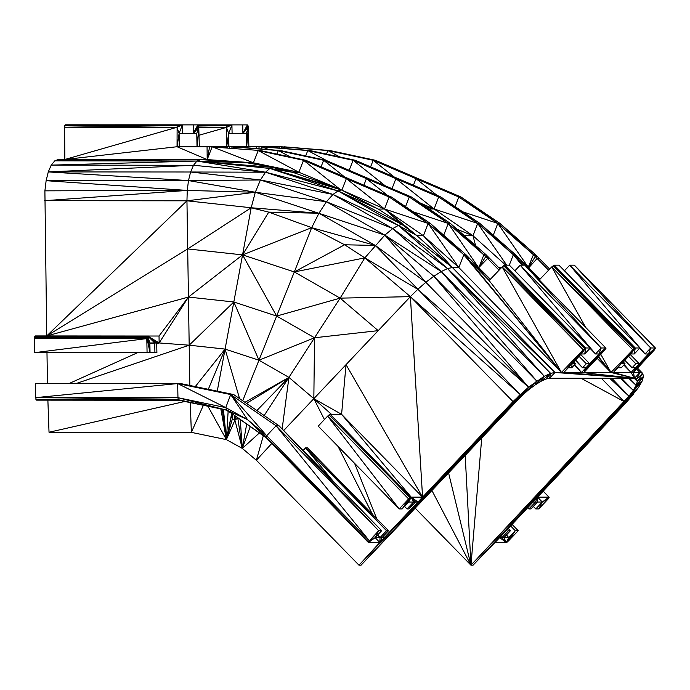 <?xml version="1.0" encoding="UTF-8"?>
<svg xmlns="http://www.w3.org/2000/svg" width="690" height="690" viewBox="0 0 690 690"><rect width="100%" height="100%" fill="white"/><g stroke="black" fill="none" stroke-linecap="round" stroke-linejoin="round"><path stroke-width="1.03" d="M149.773 383.537L155.759 383.537M35.354 335.935L159.036 336.021L188.439 297.062L46.722 335.935L187.689 248.935L251.195 207.759L186.947 200.807L46.722 335.935L159.036 336.021L159.14 342.956L156.708 342.956L156.897 352.719L147.074 352.719L146.806 338.592L34.5 338.497L35.354 335.935L46.722 335.935L44.893 190.845L46.127 180.694L48.283 171.922L51.224 165.108L54.803 160.83L58.443 159.485L64.86 159.485L64.575 127.219L65.429 124.804L182.376 124.899L182.531 133.377L179.107 133.377L179.357 146.729M154.914 352.719L154.733 342.956L149.868 342.956L150.049 352.719L146.858 337.617L34.552 337.479L147.03 336.789L34.733 336.668L147.66 336.021L159.14 342.956L156.734 344.043M500.888 536.328L501.949 537.605L503.933 537.605L510.428 530.714L508.444 530.714L501.949 537.605L499.698 537.605L533.016 502.044L535.44 502.044L528.945 508.935L530.929 508.935L537.424 502.044L542.288 502.044L535.794 508.935L538.769 508.935L548.162 498.956L548.973 497.145L537.605 497.145L627.115 401.58L638.535 387.461L642.045 381.26L643.511 376.447L642.701 373.419L639.932 372.471L633.515 372.471L654.594 349.735L655.362 347.976L650.722 347.976L645.081 353.961L648.505 353.961L639.276 363.759L635.861 363.759L632.1 367.753L635.525 367.753L631.083 372.471L613.419 372.471L617.861 367.753L621.285 367.753L625.045 363.759L621.621 363.759L630.85 353.961L634.274 353.961L639.915 347.976L635.274 347.976L634.093 348.536L610.986 372.471L583.956 372.471L605.061 349.718L605.768 347.976L601.171 347.976L595.53 353.961L598.955 353.961L589.726 363.759L586.302 363.759L579.048 356.342M586.302 363.759L582.541 367.753L575.288 360.335M575.633 359.982L582.541 367.753L585.965 367.753L581.523 372.471L563.868 372.471L568.31 367.753L571.734 367.753L575.495 363.759L572.07 363.759L581.291 353.961L584.715 353.961L590.355 347.976L585.724 347.976L583.162 349.735L561.436 372.471L555.01 372.471L550.637 373.359L544.289 376.257L528.523 387.176L513.006 401.58L422.573 497.145L411.206 497.145L408.609 498.939L399.191 508.935L402.166 508.935L408.661 502.044L413.526 502.044L407.031 508.935L409.015 508.935L415.509 502.044L417.933 502.044L384.278 537.605L382.019 537.605L388.513 530.714L307.533 447.905L305.549 447.905L303.16 450.432M523.598 265.158L513.343 254.731L477.678 223.422L438.693 196.995L353.108 160.287L307.8 150.558L261.717 146.797L226.613 146.729L226.441 127.4L198.763 127.374L197.15 146.746L234.428 146.797L280.528 150.549L325.835 160.287L411.421 196.995L450.406 223.422L486.062 254.731L500.129 269.065M388.513 530.714L386.529 530.714L380.035 537.605L375.17 537.605L381.665 530.714L378.689 530.714L368.27 542.366L379.793 542.513L358.981 565.196L361.051 565.196L521.631 395.922L528.523 387.176L425.834 282.296L417.795 289.308L364.829 257.87L410.386 296.648L340.136 298.14L378.206 330.648L314.537 337.764L288.929 377.387L244.933 402.305M634.265 378.275L637.336 381.458L636.629 379.086L634.464 378.275L563.868 372.471L583.162 349.735L502.182 266.927L489.124 280.589L463.792 254.731L428.128 223.422L458.816 267.53L452.399 267.53L555.01 372.471L549.542 378.275L634.464 378.275L581.523 372.471L634.464 378.275L613.419 372.471L610.986 372.471L634.464 378.275L561.436 372.471L458.816 267.53L423.436 235.747L416.717 235.488L452.399 267.53L447.577 268.574L544.289 376.257L441.246 271.549L536.734 380.992L433.82 276.241L425.834 282.296L375.3 245.442L520.191 394.464L358.981 565.196L256.361 460.256L242.302 448.414L246.71 424.057M548.61 270.195L533.439 254.731L497.775 223.422L458.781 196.995L373.195 160.287L327.888 150.558L330.079 150.558L283.987 146.797L327.888 150.558L281.434 146.772L248.883 146.729L248.322 127.4L246.701 146.729L248.883 146.729M549.689 269.065L535.613 254.731L499.965 223.422L497.775 223.422L528.462 267.53L539.942 279.269M525.409 264.788L528.462 267.53L535.293 256.585L535.613 254.731L533.439 254.731L499.965 223.422L460.98 196.995L458.781 196.995L418.183 178.641L375.395 160.287L373.195 160.287L370.599 166.851M528.091 267.53L533.439 254.731M58.443 159.485L207.181 159.597L64.86 159.485L176.882 127.314L64.575 127.219L177.123 125.623L64.817 125.537L182.376 124.899L177.123 125.623L177.735 124.899L65.429 124.804M44.893 190.845L187.257 190.423L46.127 180.694L188.482 180.564L48.283 171.922L190.604 172L193.502 165.281L196.969 161.046L247.21 162.831L207.181 159.597L212.158 146.797L177.054 146.729L177.123 125.623M197.021 146.746L196.771 133.377L193.347 133.377L193.183 124.899L197.823 124.899L198.763 127.4L199.324 146.729L234.428 146.797L280.528 150.549L323.645 160.287L325.835 160.287M505.736 265.158L472.995 235.747L434.105 208.992L420.512 203.162M425.954 206.845L434.105 208.992L429.12 208.992M501.604 267.53L498.629 267.53M457.091 229.287L472.995 235.747L464.439 235.747M307.533 447.905L386.529 530.714L305.549 447.905L332.925 480.878M377.758 534.862L380.035 537.605L377.559 535.078M233.677 394.559L279.045 425.773L276.069 425.773L369.288 540.693L265.728 437.055L368.348 541.978L265.676 437.201L368.27 542.366L265.676 437.201L227.191 410.291L178.322 399.717L36.57 400.14L35.621 397.656L35.354 383.45L180.642 383.562L233.677 394.559L230.702 394.559L276.069 425.773L266.676 435.752L369.288 540.693M510.428 530.714L508.245 528.48M508.444 530.714L507.271 529.515M637.534 368.132L642.701 373.419L637.336 381.458L636.145 385.365L633.291 390.385L628.97 396.155L470.968 565.196L473.047 565.196L494.946 542.513L506.253 542.513L500.802 536.432M527.824 507.581L528.945 508.935L527.721 507.685M248.219 126.382L242.897 133.377L242.733 124.899L130.427 124.804L247.374 124.899L248.322 127.4L242.897 133.377L246.321 133.377L248.322 127.4M506.322 535.078L508.797 537.605L515.292 530.714L510.626 525.944M601.335 378.275L624.183 401.64L638.535 387.461L473.047 565.196L627.115 401.58L494.946 542.513L499.698 537.605L506.253 542.513L503.933 537.605L508.797 537.605L506.253 542.513L507.409 541.969L518.268 530.714L512.075 524.391M518.268 530.714L515.292 530.714L510.695 525.866M546.006 379.034L550.637 373.359L549.542 378.275L546.006 379.034L540.977 381.294L544.289 376.257L534.914 385.089L540.977 381.294L550.637 373.359L447.577 268.574L441.246 271.549L433.82 276.241L384.83 235.118L425.834 282.296M639.915 347.976L558.934 265.158L554.294 265.158L635.274 347.976L553.829 265.296L634.748 348.131L553.182 265.676L634.093 348.536L613.419 372.471L632.713 349.735L551.733 266.927L539.269 279.968M600.792 354.315L610.986 372.471L597.117 358.282M634.093 348.536L551.733 266.927L585.724 327.474M554.294 265.158L551.733 266.927M48.283 171.922L193.502 165.281L265.538 172.198L196.969 161.046L273.18 167.454L247.21 162.831L253.385 162.797L212.158 146.797L214.34 146.797L209.243 146.754L177.054 146.729L207.181 159.597L253.385 162.797L298.83 172.224L336.893 187.93L384.554 208.992L423.436 235.747L452.399 267.53L398.397 225.414L447.577 268.574L555.01 372.471L634.464 378.275L631.083 372.471L623.829 365.053M637.491 368.184L642.701 373.419L636.629 379.086L639.932 372.471L634.464 378.275L633.515 372.471L648.505 353.961L650.722 347.976L569.742 265.158L564.437 270.791M624.226 364.63L631.083 372.471L633.515 372.471L655.362 347.976L574.347 265.158L569.742 265.158L645.081 353.961L639.578 348.329M639.932 372.471L636.637 369.098M549.188 497.283L543.202 491.159L549.188 497.283L538.769 508.935L549.111 497.671M537.605 497.145L537.424 502.044L535.44 502.044L537.605 497.145L494.946 542.513L537.605 497.145L542.288 502.044L548.973 497.145L543.168 491.202M535.794 508.935L533.318 506.4M638.535 387.461L470.968 565.196L415.113 508.073M621.569 378.275L633.291 390.385L620.448 378.275M611.771 378.275L628.97 396.155L609.667 378.275M629.547 378.275L636.145 385.365L628.745 378.275M628.97 378.275L636.145 385.365L643.511 376.447L637.336 381.458L634.231 378.275M528.324 390.057L534.914 385.089L536.734 380.992L528.324 390.057L521.631 395.922L536.734 380.992M265.728 437.055L247.494 419.598L266.676 435.752L265.728 437.055M433.82 276.241L528.523 387.176L417.795 289.308L410.386 296.648L513.006 401.58L358.981 565.196L417.933 502.044L379.793 542.513L375.17 537.605L368.486 542.513L378.689 530.714L276.069 425.773M381.665 530.714L279.045 425.773L378.689 530.714L368.27 542.366M379.793 542.513L380.035 537.605L382.019 537.605L379.793 542.513L384.278 537.605L383.123 536.432M407.031 508.935L404.556 506.4M408.609 498.939L327.629 416.13L318.211 426.127L399.191 508.935L327.629 416.13L329.07 414.871L410.05 497.68L402.166 508.935L408.609 498.939M358.981 565.196L422.573 497.145L341.593 414.328L330.234 414.328L415.509 502.044L413.526 502.044L409.015 508.935M590.355 347.976L509.375 265.158L504.744 265.158L585.724 347.976L504.269 265.296L585.198 348.131L503.631 265.676L584.542 348.536L502.182 266.927L561.436 372.471L467.484 258.457L467.82 256.585L465.966 254.731L463.792 254.731L458.816 267.53M504.744 265.158L502.182 266.927M575.495 363.759L573.744 361.974M574.667 364.63L581.523 372.471L574.27 365.053M598.955 353.961L605.768 347.976L583.956 372.471L589.726 363.759L585.965 367.753L583.956 372.471L598.955 353.961L601.171 347.976L520.191 265.158L595.53 353.961L590.019 348.329M605.768 347.976L524.797 265.158L520.191 265.158L514.887 270.791M114.963 124.83L231.926 124.899L232.09 133.377L228.666 133.377L228.916 146.729M114.98 124.804L231.926 124.899L226.674 125.623L198.453 125.606M198.996 135.257L226.441 127.4L227.286 124.899L197.97 125.062M193.183 124.899L80.877 124.804L197.823 124.899L193.347 133.377L182.531 133.368M193.502 165.281L51.224 165.108L196.969 161.046L54.803 160.83L200.764 159.597L196.969 161.046L269.868 168.446L273.18 167.454L298.83 172.224L292.87 172.353L336.893 187.93L269.868 168.446L341.559 189.983L378.327 209.113L401.865 224.414L416.717 235.488L398.397 225.414L392.722 228.571L441.246 271.549L384.83 235.118L364.829 257.87L340.136 298.14L314.537 337.764L313.838 398.665L288.929 377.387L258.966 360.206L242.707 400.778M189.81 385.46L186.947 200.807L187.257 190.423L188.482 180.564L190.604 172L265.538 172.198L269.868 168.446L338.04 190.923L401.865 224.414L398.397 225.414L333.003 194.442L265.538 172.198L338.04 190.923L398.397 225.414M203.369 405.297L191.346 432.363L49.025 432.251L47.877 400.148M195.279 386.598L225.087 349.088L233.824 301.987L258.966 360.206L314.537 337.764L276.647 316.072L258.966 360.206L225.087 349.088L189.181 345.198L233.824 301.987L188.439 297.062L242.561 254.886L251.195 207.759L255.3 192.251L186.947 200.807L44.626 200.687L187.257 190.423L255.3 192.251L188.482 180.564L260.44 179.978L190.604 172M147.074 352.719L34.767 352.625L34.5 338.497L146.858 337.617L147.66 336.021L156.708 342.956L149.868 343.379M47.463 383.45L46.98 352.633M35.354 383.45L180.642 383.562L230.702 394.559L266.676 435.752M218.411 408.385L178.883 400.26L36.57 400.14L178.253 399.553L177.96 397.69L35.621 397.656L177.666 383.562L230.702 394.559L247.494 419.598L225.759 407.609L177.666 383.562L38.321 383.45M178.883 400.26L178.253 399.553L35.915 399.389L177.96 397.69L225.759 407.609L230.702 394.559M242.733 124.899L247.374 124.899L242.897 133.377L232.09 133.368M246.572 146.746L246.321 133.377L246.701 146.746L276.707 146.754L276.724 147.841M437.003 195.33L415.992 178.641L375.395 160.287L330.079 150.558L373.195 160.287L394.171 176.959M493.29 235.204L497.775 223.422L460.98 196.995L418.183 178.641L415.992 178.641L413.431 185.222M527.979 268.419L519.216 258.457L539.752 279.459M522.563 265.158L517.043 258.457L519.216 258.457L515.525 254.731L513.343 254.731L509.289 265.158M522.287 265.158L515.197 256.585L515.525 254.731L479.869 223.422L477.678 223.422L472.995 235.747L475.557 245.502M521.994 265.158L513.343 254.731L479.869 223.422L440.884 196.995L355.298 160.287L309.983 150.549L263.89 146.797L261.717 146.797L260.872 148.954M506.719 265.158L477.678 223.422L434.105 208.992L395.896 178.641L355.298 160.287L353.108 160.287L309.983 150.549L263.89 146.797L226.415 146.754M477.678 223.422L440.884 196.995L438.693 196.995L434.105 208.992M227.165 147.841L227.157 146.754L231.883 146.772L278.337 150.558L323.645 160.287L409.23 196.995L411.421 196.995L448.224 223.422L450.406 223.422L483.88 254.731L486.062 254.731L485.734 256.585L499.06 270.195M198.66 126.382L193.347 133.377L198.763 127.4L196.771 133.377L197.15 146.729L199.324 146.729M387.444 195.33L366.433 178.641L368.632 178.641L409.23 196.995L448.224 223.422L485.734 256.585L487.916 256.585L487.58 258.457L489.753 258.457M584.542 348.536L563.868 372.471L561.436 372.471L489.124 280.589L469.666 258.457L490.202 279.459M490.383 279.269L475.859 264.788M443.73 235.204L448.224 223.422L478.541 267.53M209.243 146.754L207.069 146.754L207.181 159.597L209.613 146.772L260.432 150.549L305.748 160.287L391.334 196.995L430.319 223.422L463.792 254.731L561.436 372.471L465.647 256.585L465.966 254.731L430.319 223.422L428.128 223.422L423.436 235.747M467.484 258.457L469.666 258.457L467.82 256.585L465.647 256.585M447.577 268.574L392.722 228.571L384.83 235.118L255.3 192.251L260.44 179.978L265.538 172.198M247.21 162.831L200.764 159.597M269.868 168.446L292.87 172.353L253.385 162.797L258.241 150.558L260.432 150.549L303.548 160.287L305.748 160.287L346.346 178.641L389.134 196.995L391.334 196.995L428.128 223.422L389.134 196.995L384.554 208.992L416.717 235.488M340.101 189.345L303.548 160.287L298.83 172.224L258.241 150.558L303.548 160.287L346.346 178.641L348.536 178.641L389.134 196.995M341.878 190.121L346.346 178.641L384.554 208.992L401.865 224.414M428.128 223.422L384.554 208.992L378.327 209.113L338.04 190.923L341.559 189.983M375.3 245.442L311.682 227.657L268.738 212.123L318.953 213.236L375.3 245.442L344.62 244.769L294.328 271.938L276.647 316.072L233.824 301.987L242.561 254.886L268.738 212.123L251.195 207.759L318.953 213.236L326.422 201.73L333.003 194.442L338.04 190.923M255.3 192.251L326.422 201.73L260.44 179.978L333.003 194.442L392.722 228.571L326.422 201.73L384.83 235.118M318.953 213.236L311.682 227.657L344.62 244.769L364.829 257.87L294.328 271.938L340.136 298.14L276.647 316.072L242.561 254.886L187.689 248.935M190.285 402.606L191.346 432.363L226.389 439.625L242.302 448.414L250.263 426.558M237.947 417.873L234.911 420.158L232.332 419.072L231.426 415.578L231.642 413.422M237.757 417.743L242.302 448.414L259.371 432.984M232.866 414.285L232.332 419.072L232.323 413.914M231.624 413.413L231.426 415.578L231.616 413.413M235.463 416.122L234.911 420.158L234.402 415.371M232.728 414.198L232.332 419.072L232.616 414.112M232.513 414.043L232.332 419.072L232.435 413.983M232.366 413.94L232.332 419.072L226.389 439.625L228.14 411.318M235.307 416.01L234.911 420.158L226.389 439.625L231.53 414.362M235.152 415.898L234.911 420.158L234.988 415.785M234.833 415.682L234.911 420.158L234.678 415.57M234.54 415.466L234.911 420.158L242.302 448.414L240.258 419.503M237.731 417.726L237.731 418.252L237.705 417.709M230.469 412.603L225.647 409.955M265.659 437.417L227.191 410.291L177.96 397.69L177.666 383.562M178.322 399.717L177.96 397.69M247.494 419.598L227.191 410.291L225.759 407.609M330.234 414.328L329.07 414.871M625.045 363.759L623.303 361.974M632.1 367.753L624.847 360.335M635.861 363.759L628.607 356.342M639.276 363.759L635.525 367.753L633.515 372.471L639.276 363.759L630.281 354.557M589.726 363.759L580.73 354.557M227.157 146.754L225.026 147.669M246.503 403.383L288.929 377.387L282.15 428.947M256.904 410.541L288.929 377.387L264.175 415.544M208.311 389.298L225.087 349.088L239.577 398.622M225.087 349.088L217.255 391.152M515.835 401.64L528.523 387.176L361.051 565.196L520.191 394.464L410.386 296.648L346.026 364.656L341.593 414.328L411.206 497.145L413.526 502.044M539.313 258.457L537.13 258.457L528.549 267.996M179.236 146.729L179.107 133.377L177.054 146.729L64.86 159.485M268.962 149.609L261.717 146.797L259.164 146.772L258.785 148.781M256.637 148.609L256.62 146.754L259.164 146.772M226.665 146.754L228.666 133.377L226.441 127.4L231.926 124.899L228.666 133.377L228.787 146.729M326.81 160.701L307.8 150.558L305.653 155.949M385.063 185.688L353.108 160.287L349.157 170.283M398.096 178.641L395.896 178.641L392.006 188.663M506.477 534.905L508.797 537.605M506.253 542.513L515.292 530.714L508.866 540.693M515.292 530.714L507.409 541.969M598.584 356.704L610.986 372.471L598.273 357.041M610.986 372.471L598.23 357.084L610.986 372.471M634.274 353.961L635.274 347.976L613.419 372.471L634.748 348.131M635.274 347.976L630.85 353.961M648.505 353.961L655.362 347.976M574.347 265.158L650.722 347.976M633.515 372.471L655.5 348.493M643.511 376.447L633.291 390.385L642.045 381.26L628.97 396.155M642.045 381.26L624.183 401.64L581.075 378.275M473.047 565.196L633.213 394.628M542.288 502.044L538.769 508.935L548.973 497.145M481.767 437.641L470.968 565.196L431.854 490.383M465.181 455.167L470.968 565.196L448.543 472.745M410.386 296.648L422.573 497.145L417.933 502.044L411.206 497.145L408.661 502.044M375.17 537.605L378.689 530.714L368.348 541.978M354.574 463.309L376.68 518.621M383.606 535.923L384.278 537.605L383.485 536.052M331.45 414.328L313.838 398.665L283.694 430.526M372.453 514.292L338.04 446.395M324.421 419.537L313.838 398.665L341.593 414.328M411.206 497.145L402.166 508.935M313.838 398.665L346.026 364.656L422.573 497.145M584.715 353.961L585.724 347.976L563.868 372.471L585.198 348.131M585.724 347.976L581.291 353.961M572.07 363.759L571.734 367.753M524.797 265.158L601.171 347.976M583.956 372.471L605.949 348.493M198.573 126.046L226.674 125.623M34.767 352.625L146.806 338.592M69.233 383.468L137.491 352.711M76.314 383.476L189.181 345.198L159.14 342.956L188.439 297.062M49.025 432.251L184.817 401.477M247.995 125.58L242.897 133.377M279.019 148.031L279.26 146.772M281.253 148.212L281.805 146.797L286.566 148.643M326.482 154.094L327.888 150.558L339.937 156.984M497.775 223.422L462.757 211.821M455.098 206.629L458.781 196.995M537.467 256.585L535.293 256.585M517.043 258.457L517.379 256.585L515.197 256.585M487.58 258.457L478.912 267.53L483.88 254.731M478.912 267.53L485.734 256.585M179.107 133.377L176.882 127.314L182.376 124.899L179.107 133.377M229.468 148.031L229.701 146.772M231.702 148.212L232.254 146.797L237.006 148.643M193.347 133.377L198.444 125.58M276.932 154.094L278.337 150.558L290.387 156.984M448.224 223.422L413.215 211.83M405.548 206.629L409.23 196.995M366.433 178.641L363.88 185.222M344.612 176.959L323.645 160.287L321.048 166.851M311.682 227.657L294.328 271.938L242.561 254.886L311.682 227.657M223.439 409.472L226.389 439.625L220.817 408.911M222.249 409.222L226.389 439.625L207.94 406.238M263.321 435.778L256.361 460.256L271.662 443.584M226.389 439.625L231.426 415.578M149.868 342.956L147.66 336.021L154.733 342.956M147.66 336.021L150.049 352.719L146.858 337.617M147.03 336.789L150.049 352.719"/></g></svg>
